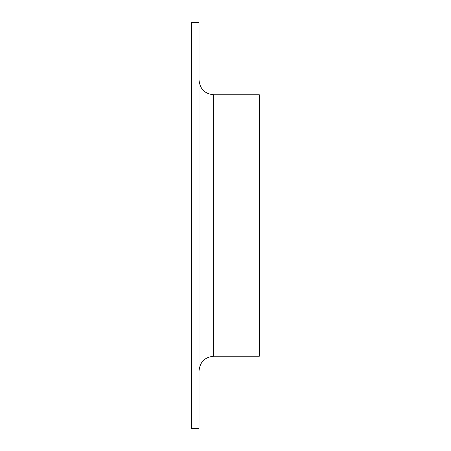 <?xml version="1.0" encoding="UTF-8"?>
<svg xmlns="http://www.w3.org/2000/svg" width="451" height="451" viewBox="0 0 451 451"><rect width="100%" height="100%" fill="white"/><g stroke="black" fill="none" stroke-linecap="round" stroke-linejoin="round"><path stroke-width="0.68" d="M191.675 428.45L191.675 22.55L199.026 22.55L199.026 428.45L191.675 428.45M199.026 370.947C199.9 362.012 204.805 357.113 213.735 356.239L259.325 356.239L259.325 94.761L213.735 94.761C204.805 93.887 199.9 88.988 199.026 80.052M213.735 356.239L213.735 94.761"/></g></svg>
